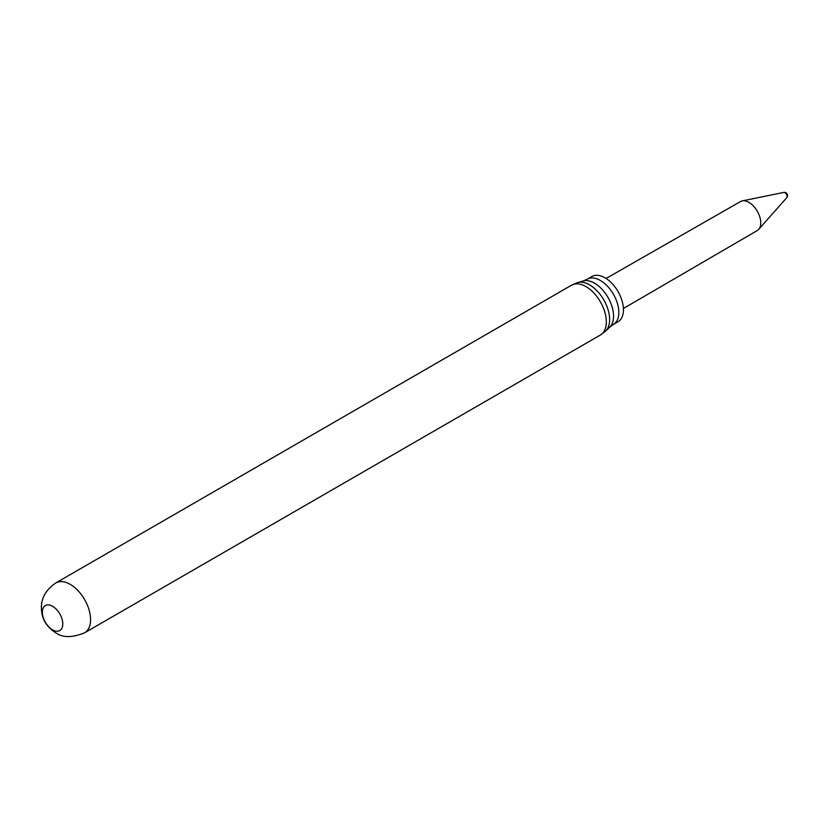 <?xml version="1.0" encoding="UTF-8"?>
<svg xmlns="http://www.w3.org/2000/svg" width="829" height="829" viewBox="0 0 829 829"><rect width="100%" height="100%" fill="white"/><g stroke="black" fill="none" stroke-linecap="round" stroke-linejoin="round"><path stroke-width="1.24" d="M52.569 606.268A14.445 8.342 60 0 1 62.786 623.957A14.445 8.342 60 0 1 52.569 629.864A14.445 8.342 60 0 1 42.352 612.165A14.445 8.342 60 0 1 52.569 606.268M604.994 277.798A26.113 15.077 60 0 1 622.051 300.813A26.113 15.077 60 0 1 618.051 321.735L613.429 324.398A26.113 15.077 60 0 0 617.429 303.476A26.113 15.077 60 0 0 600.372 280.471A26.113 15.077 60 0 0 587.315 279.176L591.937 276.513A26.113 15.077 60 0 1 604.994 277.798M606.092 278.471L740.566 201.52A16.746 9.668 60 0 1 742.287 200.877A16.746 9.668 60 0 1 748.919 202.359A16.746 9.668 60 0 1 759.374 215.654A16.746 9.668 60 0 1 758.722 229.353A16.746 9.668 60 0 1 757.312 230.524L623.418 308.502M786.742 197.706A3.212 3.212 0 0 0 783.695 192.432A3.098 1.793 60 0 1 784.928 192.701A3.098 1.793 60 0 1 787.115 196.504A3.098 1.793 60 0 1 786.742 197.706L758.722 229.353M587.315 279.176L583.077 281A26.922 15.544 60 0 1 594.528 283.186A26.922 15.544 60 0 1 611.564 305.196A26.922 15.544 60 0 1 609.729 327.165L605.595 331.113A28.29 16.331 60 0 0 607.522 308.025A28.29 16.331 60 0 0 589.626 284.907A28.29 16.331 60 0 0 577.585 282.606L571.575 285.176A28.787 16.621 60 0 1 585.968 286.596A28.787 16.621 60 0 1 604.776 311.973A28.787 16.621 60 0 1 600.362 335.04L605.595 331.113M84.61 632.807C72.341 637.833 62.735 637.833 55.771 632.807C47.585 627.657 42.901 620.786 41.719 612.196C40.797 605.087 40.89 593.129 55.823 582.942A28.787 16.621 60 0 1 70.216 584.362A28.787 16.621 60 0 1 89.024 609.729A28.787 16.621 60 0 1 84.61 632.807L600.362 335.04M609.729 327.165L613.429 324.398M783.695 192.432L742.287 200.877M55.823 582.942L571.575 285.176M583.077 281L577.585 282.606"/></g></svg>
